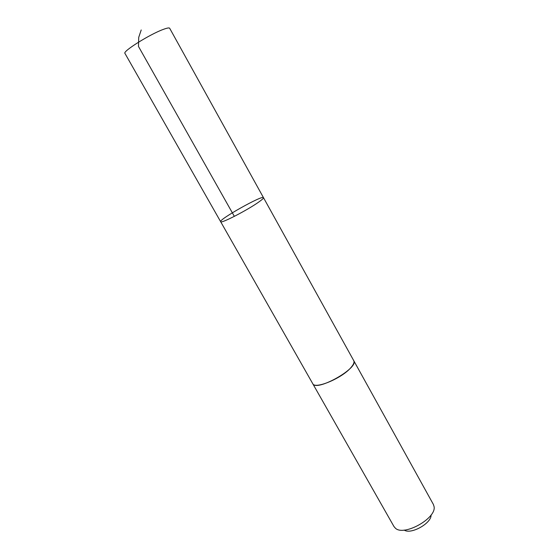 <?xml version="1.0" encoding="UTF-8"?>
<svg xmlns="http://www.w3.org/2000/svg" width="559" height="559" viewBox="0 0 559 559"><rect width="100%" height="100%" fill="white"/><g stroke="black" fill="none" stroke-linecap="round" stroke-linejoin="round"><path stroke-width="0.84" d="M259.062 201.82C262.227 199.556 263.701 198.172 263.485 197.662C262.842 194.707 218.464 219.617 220.651 221.699C220.512 224.04 248.056 209.828 259.062 201.82C262.227 199.556 263.701 198.172 263.485 197.662L169.677 28.271C169.237 27.601 167.106 27.978 163.277 29.41C149.812 34.267 122.337 51.519 124.943 53.378L220.651 221.699C220.512 224.04 248.056 209.828 259.062 201.82M353.672 360.52L353.742 360.632C354.525 362.169 353.637 364.433 351.066 367.424C342.255 378.17 314.766 389.665 312.733 383.642L312.67 383.537M263.485 197.662L353.735 360.632C359.388 367.906 315.989 392.257 312.726 383.649L220.651 221.699M353.742 360.632L433.393 504.456L434.057 506.552C436.747 518.2 403.975 536.598 395.43 528.227L393.99 526.571L312.726 383.649M431.066 515.007C431.646 523.21 410.907 534.844 404.206 530.079M234.347 216.368L138.478 46.446L138.723 37.355L141.217 29.969"/></g></svg>
